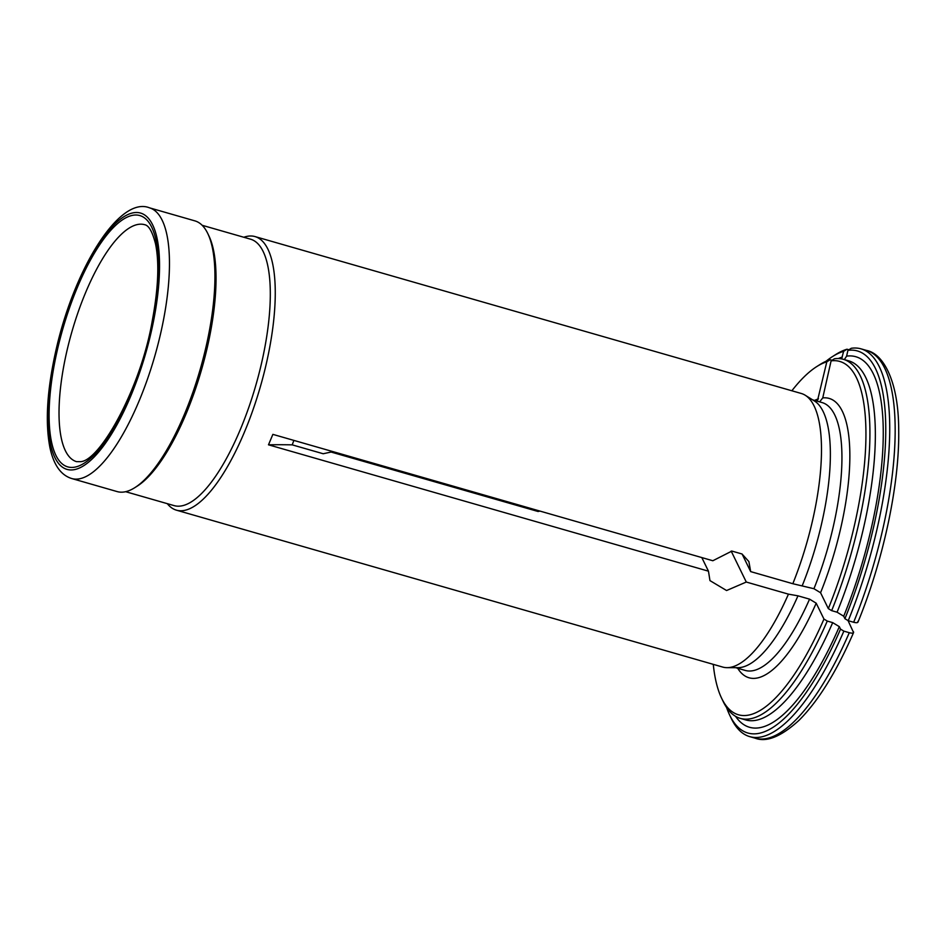 <?xml version="1.0" encoding="UTF-8"?>
<svg xmlns="http://www.w3.org/2000/svg" width="946" height="946" viewBox="0 0 946 946"><rect width="100%" height="100%" fill="white"/><g stroke="black" fill="none" stroke-linecap="round" stroke-linejoin="round"><path stroke-width="1.42" d="M788.444 594.147L797.975 595.826A139.334 45.585 -74 0 1 737.88 667.687L727.013 667.663A142.326 46.555 106 0 0 731.128 667.202A142.326 46.555 106 0 0 788.444 594.147L746.288 582.038L726.575 590.529L709.961 580.608L708.459 571.171L268.487 444.809L272.874 434.368L712.846 560.742L731.885 551.08L742.007 553.978L748.889 561.581L750.675 571.609L792.831 583.717A142.326 46.555 106 0 0 805.259 395.262A142.326 46.555 106 0 0 801.274 393.477L255.03 236.583A142.326 46.555 106 0 1 263.768 374.178A142.326 46.555 106 0 1 184.884 510.308A142.326 46.555 106 0 1 176.453 510.178A142.326 46.555 106 0 1 167.3 503.662M243.82 237.257A142.326 46.555 106 0 1 246.61 236.453A142.326 46.555 106 0 1 255.03 236.583M828.329 608.621A183.784 60.118 -74 0 0 831.096 360.864L834.455 358.771A186.776 61.1 106 0 1 843.406 359.326A186.776 61.1 106 0 1 831.652 610.643L828.329 608.621L820.572 592.74L813.938 588.719L792.831 583.717M831.652 610.643L837.08 612.204L843.714 616.224L844.92 618.696L848.231 620.706L853.659 622.267C856.887 623.059 858.294 622.764 857.88 621.356M750.675 571.609L742.09 554.025M853.505 631.786C853.907 633.193 852.5 633.501 849.283 632.697L843.856 631.136A201.723 65.984 106 0 1 749.729 736.627L755.156 738.187C766.532 742.539 781.112 736.615 798.909 720.426C818.219 701.128 836.441 671.849 853.576 632.567L848.03 620.576M844.92 618.696A198.731 65.014 -74 0 0 847.912 350.375L851.27 348.282A201.723 65.984 106 0 1 861.097 348.873A201.723 65.984 106 0 1 848.231 620.706M749.729 736.627A201.723 65.984 106 0 1 731.211 718.333L729.603 714.951A198.731 65.014 -74 0 0 840.533 629.125L839.327 626.654L832.693 622.634L827.265 621.073A186.776 61.1 106 0 1 740.28 718.369A186.776 61.1 106 0 1 723.146 701.424L721.526 698.042A183.784 60.118 -74 0 0 823.954 619.062L816.197 603.181L809.563 599.149L797.975 595.826M846.989 349.228L843.631 351.321A198.731 65.014 -74 0 0 832.539 356.559L835.696 354.549A201.723 65.984 106 0 1 846.989 349.228L848.881 349.772M843.856 631.136L840.533 629.125M726.575 707.49A198.731 65.014 -74 0 0 729.603 714.951M832.539 356.559A198.731 65.014 -74 0 0 826.012 361.277M847.912 350.375L846.611 356.134L844.329 359.598M843.631 351.321L841.597 358.901M830.186 359.716L826.816 361.81A183.784 60.118 -74 0 0 816.729 366.599L819.886 364.588A186.776 61.1 106 0 1 830.186 359.716L832.066 360.26M827.265 621.073L823.954 619.062M713.272 664.364A183.784 60.118 -74 0 0 721.526 698.042M816.729 366.599A183.784 60.118 -74 0 0 791.861 390.781M831.096 360.864L822.748 397.911L819.614 401.861M826.816 361.81L817.356 401.21M802.362 585.385A139.334 45.585 -74 0 0 814.482 401.009L805.259 395.262M727.013 667.663A142.326 46.555 106 0 1 722.697 667.06L176.453 510.178M539.953 511.077L538.061 511.49L331.1 452.046L323.189 453.749L292.208 444.857L293.887 440.41M521.589 505.814L519.721 506.216M473.319 491.944A112.066 36.658 -74 0 0 473.189 492.854M149.444 207.813L194.911 220.879A140.824 46.07 106 0 1 207.836 233.65A140.824 46.07 106 0 1 206.429 345.077A140.824 46.07 106 0 1 134.888 487.616A140.824 46.07 106 0 1 117.15 491.589L71.695 478.522A140.824 46.07 -74 0 0 160.962 332.022A140.824 46.07 -74 0 0 149.444 207.813C119.137 195.645 73.563 269.787 55.554 352.089C46.969 390.994 45.112 422.909 49.984 447.836C53.686 464.959 60.922 475.199 71.695 478.522M207.836 233.65L209.042 236.181A138.589 45.337 106 0 1 207.659 345.846A138.589 45.337 106 0 1 137.265 486.114L134.888 487.616M202.16 225.29L250.607 239.208A138.589 45.337 106 0 1 261.947 361.431A138.589 45.337 106 0 1 182.306 505.743A138.589 45.337 106 0 1 174.099 505.613L125.641 491.695M268.487 444.809A747.104 240.639 -157.2 0 1 292.208 444.857M708.459 571.171L701.814 557.572M746.288 582.038L731.163 551.08M853.659 622.267A201.723 65.984 -74 0 0 866.524 350.422C883.67 353.733 898.688 381.936 898.7 430.04C899.611 484.068 883.446 560.115 857.975 622.09M755.156 738.187A201.723 65.984 -74 0 0 849.283 632.697M846.611 356.134A192.748 63.051 106 0 1 843.714 616.224M839.327 626.654A192.748 63.051 106 0 1 735.562 716.335M838.322 358.546A192.748 63.051 106 0 1 842.33 357.08M837.08 612.204A186.776 61.1 -74 0 0 848.834 360.887L843.406 359.326M740.28 718.369L745.708 719.93A186.776 61.1 -74 0 0 832.693 622.634M822.748 397.911A145.306 47.537 106 0 1 820.572 592.74M816.197 603.181A145.306 47.537 106 0 1 737.691 668.266M814.624 400.418A145.306 47.537 106 0 1 818.467 398.857M813.938 588.719A139.334 45.585 -74 0 0 822.169 402.594L812.614 399.851M735.692 667.687L745.235 670.43A139.334 45.585 -74 0 0 809.563 599.149M137.3 224.569A123.276 40.323 106 0 1 144.596 224.687C148.782 225.337 152.436 231.758 155.558 243.962C159.366 262.822 158.313 288.175 152.401 320.032C140.966 388.097 100.051 460.785 80.611 461.672L76.543 461.648A123.276 40.323 106 0 1 68.975 342.487A123.276 40.323 106 0 1 137.3 224.569M75.432 467.017A130.737 42.771 106 0 1 56.997 351.569A130.737 42.771 106 0 1 132.133 215.428A130.737 42.771 106 0 1 150.568 330.875A130.737 42.771 106 0 1 75.432 467.017M151.502 330.662A133.362 43.622 -74 0 0 132.7 212.921A133.362 43.622 -74 0 0 56.062 351.782A133.362 43.622 -74 0 0 74.864 469.535A133.362 43.622 -74 0 0 151.502 330.662M861.097 348.873L866.524 350.422"/></g></svg>
